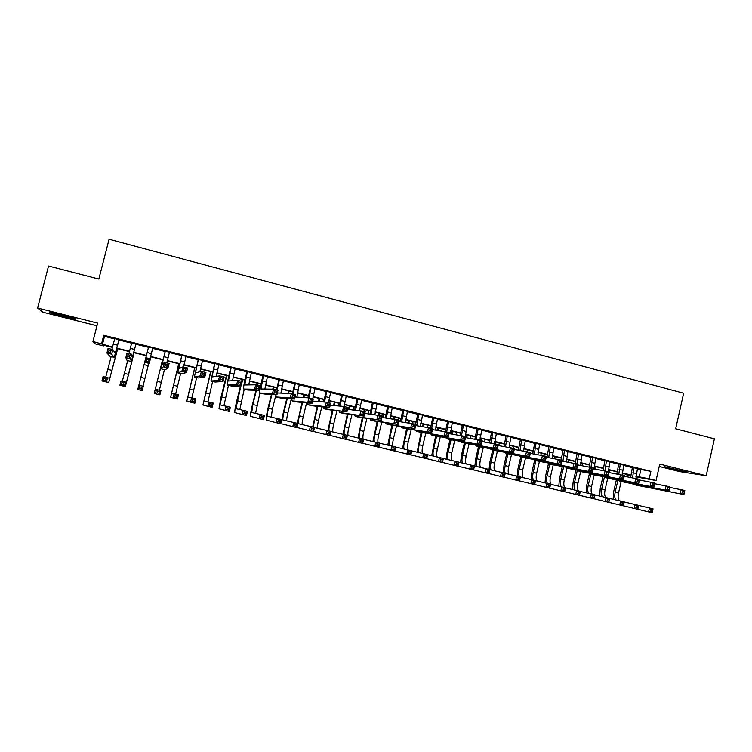 <?xml version="1.0" encoding="UTF-8"?>
<svg xmlns="http://www.w3.org/2000/svg" width="752" height="752" viewBox="0 0 752 752"><rect width="100%" height="100%" fill="white"/><g stroke="black" fill="none" stroke-linecap="round" stroke-linejoin="round"><path stroke-width="1.13" d="M63.535 316.611L75.275 319.177C77.024 319.149 72.54 317.748 61.796 314.975L50.008 312.381C48.316 312.437 52.828 313.847 63.535 316.611M670.192 468.515L686.811 472.03L664.354 466.635L670.192 468.515M103.701 345.224L103.532 345.892L95.325 343.871L92.928 341.464L112.556 347.067M659.241 466.466L679.808 471.617L706.175 475.725L714.4 438.839L675.663 428.781L683.671 393.221L109.087 239.239L98.832 279.058L48.551 266.011L37.6 308.047L42.958 312.249L96.961 325.766M630.702 475.875L625.194 474.521L630.731 475.518M625.326 473.92L625.194 474.521M119.098 339.707L114.727 338.626M135.971 343.908L131.703 342.846M152.75 348.073L148.558 347.039M169.463 352.227L165.243 351.184M186.073 356.363L181.805 355.301M202.561 360.462L198.274 359.39M218.945 364.532L214.621 363.46M235.226 368.574L230.864 367.493M251.394 372.597L247.004 371.507M267.458 376.592L263.04 375.492M283.41 380.559L278.964 379.45M299.268 384.498L294.793 383.388M315.022 388.408L310.52 387.289M330.673 392.3L326.142 391.172M346.221 396.163L341.662 395.035M361.665 400.008L357.078 398.87M377.015 403.824L372.4 402.677M392.271 407.612L387.628 406.465M407.424 411.382L402.762 410.225M422.483 415.123L417.792 413.957M437.448 418.845L432.729 417.67M452.319 422.539L447.572 421.364M467.095 426.215L462.33 425.03M481.778 429.862L476.984 428.668M496.367 433.49L491.554 432.297M510.871 437.091L506.03 435.897M525.281 440.672L520.422 439.469M539.598 444.235L534.719 443.022M553.829 447.778L548.932 446.556M567.976 451.294L563.06 450.063M582.039 454.781L577.094 453.559M596.016 458.259L591.044 457.028M609.9 461.709L604.918 460.468M623.699 465.14L618.699 463.899M637.358 468.825L650.894 471.344L103.729 335.27L104.5 336.407L114.652 338.936M119.013 340.017L131.619 343.147M135.896 344.209L148.482 347.339M152.675 348.383L165.158 351.485M169.388 352.538L181.73 355.602M185.998 356.664L198.19 359.691M202.485 360.763L214.546 363.761M218.87 364.833L230.789 367.794M235.15 368.875L246.929 371.808M251.318 372.898L262.965 375.793M267.383 376.884L278.898 379.751M283.344 380.85L294.718 383.68M299.193 384.789L310.444 387.59M314.947 388.709L326.067 391.472M330.598 392.6L341.587 395.326M346.146 396.464L357.012 399.162M361.599 400.299L372.334 402.969M376.949 404.115L387.562 406.757M392.196 407.904L402.687 410.507M407.358 411.673L417.727 414.249M422.417 415.414L432.663 417.962M437.382 419.137L447.506 421.646M452.243 422.831L462.264 425.312M467.02 426.497L476.918 428.96M481.703 430.144L491.488 432.579M496.301 433.772L505.964 436.179M510.805 437.382L520.356 439.751M525.216 440.963L534.653 443.304M539.532 444.517L548.866 446.838M553.773 448.06L562.994 450.345M567.91 451.576L577.028 453.832M581.973 455.063L590.978 457.301M595.951 458.541L604.852 460.75M609.834 461.991L618.633 464.172M623.643 465.422L632.338 467.584M637.423 468.552L632.394 467.302M92.928 341.464L97.647 323.106L37.6 308.047M103.729 335.27L101.595 343.608M650.894 471.344L649.202 478.836L656.064 480.528L635.891 476.89M706.175 475.725L659.777 464.087L656.064 480.528M112.471 347.386L102.77 344.989L103.532 345.892M630.759 475.264L622.158 473.14M617.044 471.88L608.34 469.727M603.245 468.468L594.428 466.296M589.361 465.046L580.441 462.847M575.393 461.596L566.359 459.369M561.34 458.128L552.194 455.872M547.202 454.64L537.943 452.356M532.971 451.134L523.599 448.822M518.654 447.6L509.17 445.259M504.254 444.047L494.647 441.678M489.759 440.475L480.039 438.078M475.17 436.874L465.338 434.449M460.497 433.255L450.542 430.793M445.729 429.608L435.652 427.117M430.868 425.942L420.669 423.423M415.903 422.248L405.582 419.701M400.854 418.535L390.41 415.959M385.71 414.803L375.135 412.19M370.463 411.043L359.766 408.402M355.123 407.255L344.294 404.585M339.688 403.448L328.727 400.741M324.14 399.613L313.048 396.877M308.508 395.749L297.275 392.986M292.763 391.867L281.398 389.066M276.915 387.957L265.418 385.118M260.972 384.028L249.335 381.151M244.917 380.061L233.139 377.156M228.758 376.075L216.839 373.133M212.496 372.061L200.427 369.091M196.122 368.029L183.911 365.011M179.634 363.959L167.282 360.913M163.043 359.86L150.541 356.777M146.339 355.743L133.743 352.632M129.466 351.579L116.842 348.467M635.91 476.223L649.202 478.836M116.927 348.148L129.541 351.259M133.828 352.312L146.424 355.423M150.626 356.457L163.128 359.55M167.367 360.593L179.719 363.639M183.986 364.692L196.197 367.709M200.502 368.771L212.562 371.751M216.905 372.823L228.834 375.765M233.205 376.846L244.983 379.751M249.401 380.841L261.038 383.708M265.484 384.808L276.98 387.647M281.464 388.746L292.829 391.557M297.331 392.666L308.564 395.439M313.105 396.558L324.206 399.303M328.774 400.431L339.744 403.138M344.35 404.266L355.188 406.945M359.813 408.092L370.52 410.733M375.182 411.88L385.767 414.493M390.457 415.649L400.91 418.234M405.629 419.39L415.959 421.947M420.706 423.113L430.915 425.632M435.69 426.816L445.776 429.298M450.58 430.482L460.544 432.945M465.375 434.139L475.217 436.564M480.077 437.767L489.806 440.164M494.684 441.368L504.301 443.746M509.198 444.958L518.701 447.299M523.627 448.512L533.018 450.833M537.971 452.055L547.24 454.34M552.222 455.571L561.377 457.836M566.378 459.068L575.43 461.296M580.459 462.536L589.399 464.745M594.447 465.996L603.283 468.176M608.349 469.427L617.082 471.579M622.177 472.839L630.796 474.963M640.845 469.699L639.191 477.031M104.5 336.407L102.404 344.557M634.03 467.565L632.573 477.802M637.452 468.421L635.976 478.441M630.627 477.445L632.432 467.171M669.712 487.399L684.818 490.473L683.906 494.562L636.869 485.294M684.094 493.265L684.461 491.62L682.966 491.253L682.6 492.898L684.094 493.265L683.906 494.562L633.616 484.495L632.291 483.724M682.6 492.898L680.165 493.65L681.086 489.552L682.966 491.253M684.461 491.62L684.818 490.473M613.143 499.29L613.632 491.893L616.367 479.917M623.004 473.346L622.59 475.142M621.161 481.449L618.52 493.049C617.777 496.865 618.078 499.441 619.441 500.785M617.909 480.218L615.174 492.231C614.412 496.094 614.722 498.679 616.095 499.995M638.664 505.447L653.037 508.86L652.153 512.761L637.799 509.273M652.275 511.557L652.623 509.988L651.185 509.649L650.837 511.21L652.275 511.557L652.153 512.761M650.837 511.21L648.572 511.905L649.455 507.995L651.185 509.649M652.623 509.988L653.037 508.86M620.287 464.153L618.793 474.315M623.737 465.009L622.224 475.048M616.903 473.976L618.727 463.768M654.644 483.715L669.853 486.779L668.932 490.896L623.051 481.91M669.092 489.58L669.459 487.926L667.955 487.559L667.588 489.204L669.092 489.58L668.932 490.896L619.77 481.111L618.454 480.321M667.588 489.204L665.172 489.966L666.103 485.858L667.955 487.559M669.459 487.926L669.853 486.779M606.469 460.713L604.918 470.799M609.928 461.578L608.387 471.645M603.095 470.479L604.946 460.337M639.473 480.002L654.785 483.075L653.864 487.193L609.139 478.507M653.986 485.867L654.362 484.213L652.849 483.846L652.473 485.491L653.986 485.867L653.864 487.193L605.839 477.699L604.542 476.9M652.473 485.491L650.076 486.262L651.006 482.145L652.849 483.846M654.362 484.213L654.785 483.075M592.557 457.254L590.969 467.359M596.045 458.128L594.86 463.288L594.569 468.947M589.201 466.945L591.081 456.887M624.198 476.27L639.623 479.334L638.683 483.47L595.152 475.076M638.786 482.135L639.162 480.472L637.63 480.096L637.254 481.759L638.786 482.135L638.683 483.47L591.824 474.268L590.546 473.45M637.254 481.759L634.876 482.54L635.816 478.404L637.63 480.096M639.162 480.472L639.623 479.334M578.561 453.776L576.944 463.899M582.067 454.65L580.544 465.413M575.224 463.476L577.122 453.418M608.819 472.51L624.348 475.574L623.408 479.72L581.08 471.636M623.474 478.375L623.85 476.712L622.318 476.336L621.942 477.99L623.474 478.375L623.408 479.72L577.724 470.808L576.464 469.981M621.942 477.99L619.573 478.78L620.522 474.634L622.318 476.336M623.85 476.712L624.348 475.574M599.682 496.057L600.218 488.65L602.963 476.589M609.59 470.038L609.017 472.547M607.738 478.159L605.078 489.796C604.326 493.613 604.608 496.188 605.915 497.523M604.467 476.881L601.713 488.979C600.951 492.833 601.233 495.418 602.559 496.734M624.216 501.969L638.674 505.4L637.79 509.32L623.352 505.805M637.884 508.108L638.241 506.538L636.794 506.19L636.436 507.76L637.884 508.108L637.79 509.32M636.436 507.76L634.19 508.455L635.073 504.536L636.794 506.19M638.241 506.538L638.674 505.4M586.137 492.795L586.71 485.378L589.493 473.252M596.092 466.71L595.546 469.116M594.23 474.85L591.561 486.516C590.799 490.342 591.053 492.927 592.322 494.252M590.893 473.807L588.167 485.698C587.397 489.552 587.65 492.137 588.929 493.453M609.684 498.473L624.235 501.932L623.342 505.861L608.81 502.317M623.399 504.63L623.756 503.06L622.308 502.712L621.951 504.282L623.399 504.63L623.342 505.861M621.951 504.282L619.714 504.987L620.607 501.058L622.308 502.712M623.756 503.06L624.235 501.932M572.516 489.514L573.127 482.088L575.938 469.878M582.518 463.354L581.992 465.667M580.647 471.523L577.959 483.226C577.188 487.061 577.414 489.646 578.645 490.962M577.245 470.649L574.547 482.399C573.776 486.253 574.002 488.838 575.224 490.154M595.048 494.957L609.693 498.435L608.791 502.374L594.165 498.811M608.829 501.133L609.186 499.554L607.719 499.206L607.362 500.785L608.829 501.133L608.791 502.374M607.362 500.785L605.144 501.499L606.037 497.551L607.719 499.206M609.186 499.554L609.693 498.435M558.811 486.215L559.469 478.78L562.299 466.494L563.53 467.34L560.842 479.08C560.061 482.934 560.259 485.519 561.434 486.826M568.869 459.989L568.362 462.189M566.98 468.186L564.282 479.917C563.502 483.762 563.699 486.337 564.884 487.653M580.318 491.423L595.058 494.91L594.155 498.867L579.435 495.277M594.155 497.617L594.522 496.029L593.046 495.681L592.689 497.26L594.155 497.617L594.155 498.867M592.689 497.26L590.48 497.984L591.382 494.026L593.046 495.681M594.522 496.029L595.058 494.91M564.479 450.279L562.928 461.239M568.014 451.153L566.425 461.85M561.161 460.008L563.088 449.931M593.328 468.722L608.979 471.786L608.03 475.95L566.914 468.167M608.058 474.587L608.443 472.914L606.892 472.538L606.516 474.202L608.058 474.587L608.03 475.95L567.083 468.205M606.516 474.202L604.166 475.001L605.116 470.837L606.892 472.538M608.443 472.914L608.979 471.786M545.031 482.887L545.726 475.452L548.499 463.476M555.136 456.605L554.656 458.682M553.237 464.792L550.511 476.58C549.712 480.566 549.919 483.179 551.141 484.401M549.787 463.975L547.061 475.743C546.272 479.597 546.441 482.182 547.569 483.498M565.495 487.851L580.328 491.376L579.416 495.333L564.602 491.723M579.388 494.073L579.754 492.485L578.279 492.128L577.912 493.726L579.388 494.073L579.416 495.333M577.912 493.726L575.722 494.449L576.634 490.483L578.279 492.128M579.754 492.485L580.328 491.376M550.314 446.754L548.706 457.658M553.867 447.637L552.231 458.259M546.977 457.357L548.96 446.415M577.743 464.915L593.497 467.979L592.548 472.153L552.664 464.68M592.548 470.771L592.924 469.098L591.373 468.722L590.987 470.395L592.548 470.771L592.548 472.153L549.251 463.843L548.039 462.978M590.987 470.395L588.656 471.194L589.615 467.02L591.373 468.722M592.924 469.098L593.497 467.979M531.166 479.55L531.899 472.106L534.653 460.262L533.694 459.434M541.318 453.193L540.867 455.139M539.419 461.38L536.665 473.224C535.856 477.219 536.035 479.823 537.21 481.045M535.932 460.581L533.196 472.388C532.397 476.251 532.538 478.836 533.629 480.143M550.577 484.269L565.504 487.804L564.592 491.78L549.674 488.142M564.536 490.511L564.902 488.922L563.408 488.565L563.041 490.154L564.536 490.511L564.592 491.78M563.041 490.154L560.87 490.896L561.782 486.911L563.408 488.565M564.902 488.922L565.504 487.804M536.063 443.21L534.39 454.039M539.635 444.103L537.943 454.64M532.736 453.766L534.757 442.89M562.035 461.089L577.921 464.134L576.953 468.327L538.319 461.164M576.925 466.936L577.31 465.262L575.741 464.868L575.355 466.55L576.925 466.936L576.953 468.327L534.672 460.271M575.355 466.55L573.043 467.368L574.002 463.176L575.741 464.868M577.31 465.262L577.921 464.134M517.216 476.195L517.987 468.74L520.76 456.868M527.415 449.762L526.983 451.595M525.507 457.94L522.734 469.85C521.916 473.845 522.067 476.448 523.185 477.67M523.928 448.897L523.552 450.504M522.001 457.169L519.237 469.004C518.438 472.886 518.551 475.471 519.594 476.768M535.556 480.66L550.586 484.222L549.665 488.208L534.653 484.542M549.58 486.929L549.947 485.322L548.443 484.965L548.076 486.563L549.58 486.929L549.665 488.208M548.076 486.563L545.914 487.315L546.845 483.32L548.443 484.965M549.947 485.322L550.586 484.222M521.719 439.647L519.999 450.401M525.31 440.54L523.571 450.993M518.41 450.138L520.45 439.328M546.234 457.235L562.223 460.271L561.255 464.473L523.89 457.63M561.189 463.072L561.575 461.39L559.996 461.004L559.61 462.687L561.189 463.072L561.255 464.473L520.422 456.784L519.265 455.872M559.61 462.687L557.317 463.505L558.285 459.303L559.996 461.004M561.575 461.39L562.223 460.271M503.182 472.82L504 465.347L506.782 453.447M513.428 446.312L512.996 448.145M511.52 454.471L508.719 466.456C507.891 470.451 508.014 473.055 509.085 474.277M509.912 445.447L509.471 447.365M507.976 453.738L505.203 465.61C504.366 469.662 504.489 472.275 505.579 473.45M520.44 477.031L535.565 480.603L534.644 484.608L519.538 480.913M534.522 483.31L534.898 481.712L533.384 481.346L533.008 482.953L534.522 483.31L534.644 484.608M533.008 482.953L530.865 483.705L531.796 479.701L533.384 481.346M534.898 481.712L535.565 480.603M507.28 436.057L505.513 446.726M510.899 436.959L509.123 447.308M503.99 446.472L506.068 435.756M530.31 453.353L546.431 456.379L545.454 460.6L509.367 454.076M545.35 459.181L545.745 457.489L544.147 457.103L543.762 458.795L545.35 459.181L545.454 460.6L505.87 453.221L504.742 452.281M543.762 458.795L541.487 459.622L542.465 455.402L544.147 457.103M545.745 457.489L546.431 456.379M489.054 469.427L489.919 461.944L492.72 449.997M499.356 442.843L498.708 445.616M497.448 450.984L494.619 463.044C493.782 467.039 493.876 469.643 494.891 470.865M495.822 441.969L495.389 443.812M493.876 450.279L491.084 462.189C490.238 466.24 490.332 468.853 491.366 470.038M505.222 473.375L520.45 476.975L519.519 480.989L504.319 477.266M519.369 479.682L519.745 478.075L518.222 477.708L517.846 479.315L519.369 479.682L519.519 480.989M517.846 479.315L515.722 480.077L516.662 476.063L518.222 477.708M519.745 478.075L520.45 476.975M492.757 432.447L490.943 443.013M496.395 433.349L494.581 443.614M489.496 442.787L491.592 432.156M514.283 449.452L530.517 452.469L529.54 456.69L494.76 450.495M529.399 455.261L529.793 453.569L528.195 453.174L527.801 454.866L529.399 455.261L529.54 456.69L491.235 449.64L490.135 448.671M527.801 454.866L525.545 455.712L526.522 451.482L528.195 453.174M529.793 453.569L530.517 452.469M474.85 466.071L475.753 458.513L478.573 446.538M480.096 440.042L480.537 438.2M485.2 439.347L484.579 442.007M483.292 447.478L480.434 459.613C479.597 463.599 479.654 466.202 480.613 467.424M481.647 438.472L481.214 440.324M479.682 446.81L476.881 458.748C476.025 462.8 476.082 465.413 477.069 466.588M489.909 469.69L505.241 473.309L504.301 477.341L488.997 473.591M504.113 476.025L504.498 474.409L502.966 474.042L502.59 475.659L504.113 476.025L504.301 477.341M502.59 475.659L500.475 476.42L501.415 472.397L502.966 474.042M504.498 474.409L505.241 473.309M478.15 428.819L476.279 439.271M481.806 429.721L479.945 440.005M474.907 439.055L477.022 428.537M498.144 445.522L514.5 448.521L513.513 452.76L480.049 446.895M513.343 451.322L513.738 449.621L512.121 449.226L511.727 450.927L513.343 451.322L513.513 452.76L476.505 446.03L475.424 445.034M511.727 450.927L509.489 451.773L510.476 447.525L512.121 449.226M513.738 449.621L514.5 448.521M460.562 462.63L461.502 455.063L464.341 443.05M465.62 437.626L466.315 434.684M470.959 435.831L470.367 438.36M469.051 443.934L466.165 456.154C465.309 460.139 465.338 462.743 466.249 463.965M467.387 434.947L466.71 437.796M481.891 441.574L498.369 444.545L497.373 448.803L465.394 443.304L462.583 455.289C461.719 459.331 461.747 461.944 462.677 463.129M474.493 465.986L489.928 469.633L488.979 473.666L473.572 469.897M488.762 472.341L489.138 470.724L487.606 470.348L487.221 471.974L488.762 472.341L488.979 473.666M487.221 471.974L485.134 472.745L486.083 468.703L487.606 470.348M489.138 470.724L489.928 469.633M463.439 425.162L461.531 435.483M467.124 426.074L465.225 436.386M460.233 435.295L462.358 424.889M497.166 447.346L497.57 445.645L495.944 445.24L495.549 446.951L497.166 447.346L497.373 448.803L461.672 442.402L460.638 441.368M461.672 442.402L465.253 443.276M495.549 446.951L493.321 447.807L494.327 443.548L495.944 445.24M497.57 445.645L498.369 444.545M446.18 459.171L447.167 451.595L450.025 439.544M451.341 433.96L452.008 431.159M456.624 432.297L456.069 434.665M454.716 440.371L451.802 452.676C450.946 456.661 450.946 459.256 451.792 460.478M453.033 431.413L452.394 434.12M451.059 439.751L448.201 451.802C447.327 455.853 447.327 458.457 448.201 459.641M458.974 462.254L474.512 465.92L473.553 469.972L458.053 466.174M473.309 468.637L473.694 467.011L472.143 466.635L471.758 468.261L473.309 468.637L473.553 469.972M471.758 468.261L469.68 469.051L470.639 464.99L472.143 466.635M473.694 467.011L474.512 465.92M448.643 421.477L446.697 431.817M452.347 422.398L450.457 433.829M445.466 431.516L447.609 421.223M465.516 437.608L482.135 440.55L481.13 444.817L450.363 439.629M480.885 443.342L481.289 441.631L479.654 441.236L479.25 442.947L480.885 443.342L481.13 444.817L446.754 438.745L445.748 437.673M479.25 442.947L477.05 443.812L478.056 439.544L479.654 441.236M481.289 441.631L482.135 440.55M431.704 455.684L435.615 436.01M436.987 430.257L437.617 427.606M442.214 428.743L441.687 430.943M440.305 436.78L437.354 449.179C436.489 453.155 436.461 455.75 437.25 456.981M438.595 427.85L437.984 430.407M436.611 436.169L433.735 448.305C432.851 452.337 432.823 454.951 433.631 456.135M443.351 458.504L458.993 462.189L458.034 466.259L442.42 462.424M457.752 464.905L458.137 463.27L456.577 462.894L456.191 464.529L457.752 464.905L458.034 466.259M456.191 464.529L454.133 465.319L455.092 461.258L456.577 462.894M458.137 463.27L458.993 462.189M433.744 417.774L431.77 428.142M437.476 418.704L435.53 430.05M430.586 427.85L432.767 417.529M449.029 433.613L465.779 436.517L464.764 440.804L435.38 435.963M464.482 439.318L464.886 437.598L463.241 437.194L462.837 438.914L464.482 439.318L464.764 440.804L431.742 435.07L430.764 433.951M462.837 438.914L460.656 439.798L461.672 435.502L463.241 437.194M464.886 437.598L465.779 436.517M417.153 452.178L421.129 432.409M422.539 426.516L423.132 424.034M427.7 425.162L427.23 427.164M425.801 433.161L422.821 445.663C421.947 449.63 421.881 452.225 422.624 453.456M424.062 424.26L423.498 426.647M422.088 432.56L419.174 444.78C418.291 448.812 418.225 451.416 418.977 452.601M427.625 454.725L443.37 458.438L442.402 462.508L426.694 458.645M442.091 461.145L442.477 459.51L440.907 459.134L440.522 460.769L442.091 461.145L442.402 462.508M440.522 460.769L438.482 461.568L439.45 457.489L440.907 459.134M442.477 459.51L443.37 458.438M418.761 414.051L416.768 425.717M422.521 414.982L420.509 426.234M415.621 424.166L417.83 413.816M432.428 429.599L449.311 432.466L448.286 436.762L420.293 432.268M447.966 435.258L448.38 433.537L446.726 433.133L446.312 434.853L447.966 435.258L448.286 436.762L416.627 431.366L415.696 430.2M446.312 434.853L444.15 435.746L445.175 431.441L446.726 433.133M448.38 433.537L449.311 432.466M402.499 448.643L406.559 428.781M408.016 422.727L408.562 420.434M413.111 421.562L412.66 423.432M411.212 429.505L408.195 442.12C407.321 446.077 407.217 448.671 407.894 449.903M409.445 420.659L408.919 422.85M407.471 428.922L404.52 441.227C403.636 445.259 403.533 447.863 404.228 449.047M411.795 450.927L427.644 454.65L426.666 458.739L410.855 454.847M426.328 457.366L426.713 455.721L425.134 455.345L424.739 456.981L426.328 457.366L426.666 458.739M424.739 456.981L422.718 457.799L423.696 453.7L425.134 455.345M426.713 455.721L427.644 454.65M403.674 410.301L401.624 421.881M407.462 411.241L405.394 422.38M400.421 421.722L402.79 410.084M415.706 425.566L432.72 428.377L431.695 432.691L405.121 428.555M431.338 431.178L431.751 429.448L430.078 429.035L429.674 430.764L431.338 431.178L431.695 432.691L401.418 427.644L400.534 426.422M429.674 430.764L427.531 431.667L428.555 427.352L430.078 429.035M431.751 429.448L432.72 428.377M387.759 445.099L391.905 425.134M393.399 418.883L393.898 416.824M398.419 417.933L397.968 419.813M396.53 425.82L393.475 438.557C392.591 442.524 392.459 445.118 393.089 446.34M394.734 417.031L394.264 418.986M392.76 425.256L389.78 437.664C388.887 441.678 388.756 444.282 389.395 445.475M395.853 447.102L411.814 450.843L410.836 454.951L394.913 451.021M410.451 453.559L410.846 451.914L409.248 451.529L408.862 453.174L410.451 453.559L410.836 454.951M408.862 453.174L406.86 453.992L407.838 449.893L409.248 451.529M410.846 451.914L411.814 450.843M388.502 406.531L386.378 418.009M392.3 407.471L390.194 418.488M385.259 417.868L387.665 406.324M398.861 421.515L416.016 424.26L414.982 428.593L389.846 424.814M414.587 427.061L415.001 425.331L413.327 424.918L412.904 426.647L414.587 427.061L414.982 428.593L385.973 423.865L385.268 422.605M412.904 426.647L410.789 427.559L411.823 423.226L413.327 424.918M415.001 425.331L416.016 424.26M372.936 441.518L377.156 421.44M378.688 415.066L379.149 413.177M383.642 414.296L382.853 417.567M381.762 422.107L378.67 434.966C377.767 438.952 377.617 441.546 378.19 442.759M379.939 413.374L379.478 415.264M377.965 421.562L374.947 434.073C374.045 438.078 373.885 440.681 374.468 441.875M379.807 443.248L395.872 447.017L394.885 451.125L378.867 447.167M394.471 449.724L394.866 448.079L393.268 447.694L392.873 449.339L394.471 449.724L394.885 451.125M392.873 449.339L390.89 450.166L391.877 446.049L393.268 447.694M394.866 448.079L395.872 447.017M373.227 402.734L371.046 414.089M377.053 403.683L374.9 414.54M370.012 413.976L372.437 402.536M381.894 417.454L399.199 420.114L398.156 424.457L374.468 421.045M397.723 422.915L398.137 421.176L396.445 420.763L396.031 422.502L397.723 422.915L398.156 424.457L370.708 420.124L369.918 418.761M396.031 422.502L393.926 423.423L394.969 419.08L396.445 420.763M398.137 421.176L399.199 420.114M358.008 437.918L362.314 417.727M363.846 411.41L364.297 409.52M368.771 410.62L368.019 413.741M366.91 418.347L363.761 431.357C362.859 435.352 362.671 437.946 363.197 439.159M365.04 409.699L364.588 411.598M363.075 417.83L360.029 430.454C359.118 434.449 358.92 437.053 359.437 438.256M363.648 439.365L379.826 443.154L378.839 447.28L362.708 443.285M378.388 445.87L378.782 444.216L377.166 443.821L376.771 445.475L378.388 445.87L378.839 447.28M376.771 445.475L374.806 446.321L375.803 442.185L377.166 443.821M378.782 444.216L379.826 443.154M357.849 398.908L355.63 410.131M361.703 399.867L359.522 410.545M354.671 410.028L357.115 398.729M364.795 413.365L382.251 415.95L381.208 420.302L358.995 417.257M380.728 418.742L381.151 417.003L379.45 416.58L379.027 418.328L380.728 418.742L381.208 420.302L355.198 416.326L354.465 414.869M379.027 418.328L376.949 419.259L378.002 414.897L379.45 416.58M381.151 417.003L382.251 415.95M342.997 434.299L347.386 413.967M348.505 409.379L349.36 405.836M353.816 406.935L353.102 409.859M351.964 414.549L348.768 427.728C347.791 432.062 347.612 434.703 348.223 435.662M350.056 406.005L349.219 409.455M348.101 414.061L345.008 426.816C344.087 430.821 343.861 433.425 344.331 434.618M347.386 435.464L363.677 439.271L362.68 443.407L346.437 439.384M362.191 441.979L362.586 440.324L360.969 439.929L360.565 441.593L362.191 441.979L362.68 443.407M360.565 441.593L358.619 442.439L359.616 438.294L360.969 439.929M362.586 440.324L363.677 439.271M342.376 395.063L340.111 406.108M346.249 396.022L344.04 406.531M339.237 406.033L341.69 394.894M347.574 409.276L365.19 411.739L364.137 416.11L343.42 413.45M363.62 414.54L364.043 412.792L362.332 412.369L361.9 414.117L363.62 414.54L364.137 416.11L339.594 412.51L338.926 410.94M361.9 414.117L359.851 415.066L360.904 410.686L362.332 412.369M364.043 412.792L365.19 411.739M327.881 430.661L332.375 410.169M333.512 405.488L334.33 402.123M338.757 403.213L338.099 405.92M336.934 410.705L333.681 424.081C332.694 428.405 332.478 431.046 333.033 432.005M334.978 402.282L334.179 405.554M333.042 410.244L329.893 423.16C328.972 427.174 328.709 429.777 329.122 430.962M331.012 431.535L347.415 435.361L346.409 439.516L330.062 435.446M345.882 438.068L346.287 436.404L344.651 436.01L344.247 437.683L345.882 438.068L346.409 439.516M344.247 437.683L342.32 438.538L343.326 434.374L344.651 436.01M346.287 436.404L347.415 435.361M326.8 391.19L324.507 402.029M330.701 392.159L328.455 402.696M323.717 401.963L326.171 391.031M330.222 405.178L343.692 406.447L348.007 407.509L346.935 411.899L327.74 409.605M346.39 410.31L346.813 408.552L345.083 408.129L344.66 409.887L346.39 410.31L346.935 411.899L323.886 408.665L323.285 406.964M344.66 409.887L342.621 410.836L343.692 406.447L345.083 408.129M346.813 408.552L348.007 407.509M312.682 427.004L317.269 406.324M318.434 401.54L319.205 398.391M323.604 399.481L323.012 401.906M321.818 406.813L318.5 420.396C317.504 424.72 317.25 427.362 317.739 428.32M319.807 398.541L319.055 401.596M317.889 406.39L314.684 419.475C313.753 423.508 313.462 426.102 313.819 427.277M314.524 427.587L331.04 431.422L330.025 435.587L313.575 431.479M329.47 434.13L329.874 432.466L328.229 432.071L327.816 433.735L329.47 434.13L330.025 435.587M327.816 433.735L325.917 434.6L326.932 430.435L328.229 432.071M329.874 432.466L331.04 431.422M311.131 387.289L308.818 397.874M315.05 388.267L312.757 398.833M308.113 397.827L310.548 387.148M312.738 401.089L326.349 402.179L330.692 403.251L329.62 407.65L311.967 405.742M329.028 406.042L329.461 404.285L327.722 403.852L327.289 405.619L329.028 406.042L329.62 407.65L325.278 406.578L308.076 404.792L307.559 402.94M327.289 405.619L325.278 406.578L326.349 402.179L327.722 403.852M329.461 404.285L330.692 403.251M297.378 423.329L302.078 402.423M303.282 397.526L303.987 394.64M308.358 395.712L307.85 397.808M306.609 402.846L303.216 416.702C302.219 421.017 301.928 423.658 302.351 424.617M304.532 394.772L303.846 397.554M302.642 402.48L299.381 415.771C298.328 420.349 298.046 423.009 298.563 423.743L314.552 427.456L313.537 431.639L297.642 427.653L297.209 426.487M312.935 430.172L313.349 428.49L311.685 428.095L311.281 429.768L312.935 430.172L313.537 431.639M311.281 429.768L309.392 430.642L310.416 426.459L311.685 428.095M313.349 428.49L314.552 427.456M295.348 383.37L293.007 393.963M299.305 384.357L296.843 397.122M292.378 393.813L294.831 383.238M295.113 397.009L308.884 397.874L313.264 398.955L312.183 403.363L296.081 401.859M311.544 401.747L311.977 399.979L310.228 399.547L309.796 401.324L311.544 401.747L312.183 403.363L307.803 402.292L292.161 400.891L291.738 398.842M309.796 401.324L307.803 402.292L308.884 397.874L310.228 399.547M311.977 399.979L313.264 398.955M287.311 398.504L283.983 412.04C282.912 416.636 282.602 419.296 283.043 420.02L297.952 423.461L296.927 427.662L282.113 423.931C281.398 422.831 281.868 418.845 283.485 411.955L286.803 398.466M288.044 393.409L288.674 390.861M291.325 398.804L287.847 412.98C286.832 417.285 286.503 419.926 286.86 420.885M289.163 390.984L288.561 393.428M296.288 426.177L296.702 424.495L295.038 424.09L294.624 425.773L296.288 426.177L296.927 427.662M294.624 425.773L292.754 426.657L293.788 422.464L295.038 424.09M296.702 424.495L297.952 423.461M279.471 379.422L277.084 390.044M283.448 380.409L280.9 393.108M276.52 389.903L279.001 379.309M277.347 392.958L291.287 393.54L295.696 394.631L294.615 399.058L280.092 397.94M293.938 397.423L294.37 395.646L292.603 395.214L292.171 396.99L293.938 397.423L294.615 399.058L290.197 397.977L276.144 396.971L275.834 394.659M292.171 396.99L290.197 397.977L291.287 393.54L292.603 395.214M294.37 395.646L295.696 394.631M271.904 394.443L268.483 408.289C267.402 412.895 267.045 415.555 267.43 416.26L281.239 419.447L280.205 423.658L266.452 420.18C265.879 419.108 266.405 415.123 268.032 408.214L271.444 394.415M272.741 389.16L273.258 387.054M275.796 395.336L272.365 409.229L271.275 417.134M273.7 387.167L273.202 389.169M279.537 422.154L279.951 420.471L278.268 420.067L277.855 421.759L279.537 422.154L280.205 423.658M277.855 421.759L276.012 422.652L277.046 418.441L278.268 420.067M279.951 420.471L281.239 419.447M263.482 375.445L260.963 388.972L273.568 389.179L278.014 390.269L276.915 394.715L263.999 394.001M267.486 376.442L264.854 389.047M276.2 393.07L276.633 391.284L274.856 390.843L274.414 392.629L276.2 393.07L276.915 394.715L272.468 393.625L259.948 393.005C259.449 391.952 260.023 387.947 261.677 380.991L263.078 375.351M274.414 392.629L272.468 393.625L273.568 389.179L274.856 390.843M276.633 391.284L278.014 390.269M256.413 390.269L252.888 404.51L251.723 412.481L264.413 415.395L263.369 419.625L250.736 416.411C250.256 415.358 250.839 411.372 252.493 404.454L256.009 390.26M257.269 385.165L257.748 383.229M259.891 392.948L255.595 413.356M258.133 383.323L257.654 385.259M262.664 418.112L263.078 416.42L261.386 416.016L260.963 417.708L262.664 418.112L263.369 419.625M260.963 417.708L259.139 418.61L260.192 414.38L261.386 416.016M263.078 416.42L264.413 415.395M247.399 371.45L244.748 384.986L255.718 384.78L260.192 385.879L259.092 390.344L247.803 390.034M251.431 372.456L248.724 384.921M258.331 388.681L258.773 386.885L256.977 386.443L256.535 388.239L258.331 388.681L259.092 390.344L254.608 389.245L243.723 389.028C243.319 387.994 243.958 383.999 245.631 377.025L247.041 371.366M256.535 388.239L254.608 389.245L255.718 384.78L256.977 386.443M258.773 386.885L260.192 385.879M240.866 385.936L235.902 408.684L247.464 411.325L246.421 415.555L234.915 412.622C234.53 411.588 235.179 407.603 236.842 400.666L240.508 385.945M241.655 381.32L242.144 379.375M244.231 389.16L239.813 409.549M242.473 379.459L241.994 381.396M245.669 414.032L246.092 412.34L244.381 411.927L243.958 413.628L245.669 414.032L246.421 415.555M243.958 413.628L242.163 414.54L243.216 410.301L244.381 411.927M246.092 412.34L247.464 411.325M231.202 367.427L228.42 380.982L237.735 380.352L242.247 381.461L241.129 385.936L231.494 386.039M235.263 368.433L232.5 380.709M240.33 384.253L240.772 382.458L238.967 382.016L238.516 383.811L240.33 384.253L241.129 385.936L236.626 384.827L227.395 385.033C227.095 384.018 227.79 380.023 229.492 373.03L230.902 367.352M238.516 383.811L236.626 384.827L237.735 380.352L238.967 382.016M240.772 382.458L242.247 381.461M226.709 375.568L219.988 404.849L230.403 407.217L229.351 411.466L218.992 408.806L221.097 396.849L226.427 375.502M228.476 385.306L223.927 405.713M228.561 409.934L228.984 408.233L227.264 407.819L226.841 409.52L228.561 409.934L229.351 411.466M226.841 409.52L225.064 410.442L226.126 406.193L227.264 407.819M228.984 408.233L230.403 407.217M214.893 363.366L211.979 376.94L219.622 375.887L224.162 377.006L223.043 381.499L215.081 382.025M218.982 364.382L216.2 376.367M222.197 379.798L222.639 378.002L220.825 377.551L220.374 379.356L222.197 379.798L223.043 381.499L218.503 380.38L210.955 381.01L214.658 363.31M220.374 379.356L218.503 380.38L219.622 375.887L220.825 377.551M222.639 378.002L224.162 377.006M210.842 371.657L203.961 401.004L213.22 403.091L212.158 407.349L207.843 406.315L202.965 404.961L210.616 371.601M212.619 381.424L207.937 401.85M211.331 405.798L211.754 404.087L210.024 403.674L209.601 405.384L211.331 405.798L212.158 407.349M209.601 405.384L207.843 406.315L208.906 402.047L210.024 403.674M211.754 404.087L213.22 403.091M198.49 359.287L195.435 372.879L201.376 371.394L205.954 372.522L204.817 377.025L198.584 377.983L194.401 376.959L198.302 359.249M202.598 360.311L199.853 371.779M203.924 375.314L204.375 373.509L202.542 373.058L202.091 374.863L203.924 375.314L204.817 377.025L200.248 375.906L194.43 376.968M202.091 374.863L200.248 375.906L201.376 371.394L202.542 373.058M204.375 373.509L205.954 372.522M194.881 367.719L187.84 397.122L195.924 398.927L194.853 403.204L190.5 402.16L186.834 401.098L194.712 367.672M196.667 377.513L191.854 397.949M193.978 401.634L194.411 399.923L192.672 399.509L192.239 401.22L193.978 401.634L194.853 403.204M192.239 401.22L190.5 402.16L191.581 397.883L192.672 399.509M194.411 399.923L195.924 398.927M181.965 355.179L178.779 368.781L182.99 366.863L187.605 368.001L186.458 372.522L181.918 373.904M186.111 356.213L183.46 366.985M185.518 370.792L185.979 368.978L184.127 368.527L183.676 370.341L185.518 370.792L186.458 372.522L181.852 371.394L177.763 372.889L181.843 355.151M177.763 372.889L181.937 373.913M183.676 370.341L181.852 371.394L182.99 366.863L184.127 368.527M185.979 368.978L187.605 368.001M178.807 363.752L171.606 393.221L178.497 394.734L177.416 399.03L173.045 397.977L170.61 397.216L178.694 363.724M180.602 373.584L175.667 394.057M176.504 397.451L176.936 395.731L175.188 395.308L174.755 397.028L176.504 397.451L177.416 399.03M174.755 397.028L173.045 397.977L174.126 393.681L175.188 395.308M176.936 395.731L178.497 394.734M165.337 351.052L162.009 364.664L164.472 362.304L169.115 363.451L167.969 367.991L165.177 369.805M169.501 352.086L166.812 362.878M166.982 366.243L167.442 364.419L165.581 363.959L165.12 365.782L166.982 366.243L167.969 367.991L163.325 366.844L160.975 368.781L165.271 351.034M160.975 368.781L165.186 369.805M165.12 365.782L163.325 366.844L164.472 362.304L165.581 363.959M167.442 364.419L169.115 363.451M162.629 359.766L155.269 389.292L160.956 390.523L159.866 394.828L155.457 393.766L154.263 393.296L162.573 359.747M164.444 369.627L159.377 390.138M158.907 393.23L159.349 391.501L157.582 391.078L157.14 392.807L158.907 393.23L159.866 394.828M157.14 392.807L155.457 393.766L156.548 389.461L157.582 391.078M159.349 391.501L160.956 390.523M148.595 346.888L145.841 357.717M152.788 347.932L150.052 358.751M148.304 361.646L148.764 359.823L146.884 359.362L146.424 361.186L148.304 361.646L149.338 363.413L144.657 362.267L145.813 357.708L150.494 358.864L148.313 365.679L144.083 364.635L138.866 385.203M146.424 361.186L144.657 362.267L144.083 364.635M148.764 359.823L150.494 358.864M145.813 357.708L146.884 359.362M148.172 365.641L142.983 386.199M138.847 385.203L143.284 386.265L142.184 390.589L137.748 389.527L138.847 385.203L139.853 386.819L139.411 388.549L141.188 388.981L141.63 387.242L139.853 386.819M137.748 389.527L139.411 388.549M141.188 388.981L142.184 390.589M141.63 387.242L143.284 386.265M131.741 342.696L128.94 353.553M135.962 343.749L132.39 357.388L131.732 354.239L130.566 358.807L131.337 361.515L136.009 343.758M129.476 357.031L130.566 358.807L125.847 357.651L127.013 353.083L131.732 354.239L129.946 355.198L128.056 354.728L127.586 356.561L129.476 357.031L129.946 355.198M127.586 356.561L125.847 357.651L127.069 360.471L131.337 361.515M127.013 353.083L128.056 354.728M128.583 374.449L134.11 352.726L126.421 382.354L125.49 381.988L124.381 386.321L125.396 386.387L128.583 374.449M127.69 360.622L122.332 381.226M123.337 384.695L124.381 386.321L119.906 385.25L121.016 380.916L125.49 381.988L123.789 382.956L121.993 382.533L121.551 384.263L123.337 384.695L123.789 382.956M119.906 385.25L121.551 384.263M121.016 380.916L121.993 382.533M114.765 338.475L111.916 349.36M119.023 339.537L115.31 353.186L112.828 349.586L111.653 354.173L114.238 357.332L119.136 339.566M110.516 352.368L111.653 354.173L106.897 353.008L108.072 348.411L112.828 349.586L110.986 350.535L109.087 350.065L108.617 351.898L110.516 352.368L110.986 350.535M108.617 351.898L106.897 353.008L109.961 356.288M108.072 348.411L109.087 350.065M105.365 380.39L105.816 378.641L104.011 378.209L103.56 379.957L105.365 380.39L106.446 382.025L101.943 380.954L103.062 376.592L107.564 377.683L106.446 382.025L108.749 382.392L117.707 348.674M117.603 348.655L109.792 378.359L107.564 377.683L105.816 378.641M111.174 356.58L105.684 377.231M101.943 380.954L103.56 379.957M103.062 376.592L104.011 378.209M636.295 473.544L632.864 472.698M637.066 485.341L633.616 484.495M618.52 493.049L615.174 492.231M622.562 470.15L619.122 469.295M623.239 481.957L619.77 481.111M608.753 466.729L605.285 465.873M609.327 478.554L605.839 477.699M594.86 463.288L591.373 462.433M595.34 475.123L591.824 474.268M580.882 459.829L577.367 458.964M581.258 471.673L577.724 470.808M605.078 489.796L601.713 488.979M591.561 486.516L588.167 485.698M577.959 483.226L574.547 482.399M564.282 479.917L560.842 479.08M566.811 456.351L563.286 455.477M550.511 476.58L547.061 475.743M552.664 452.854L549.11 451.971M552.823 464.717L549.251 463.843M536.665 473.224L533.196 472.388M538.423 449.329L534.841 448.446M538.479 461.202L534.879 460.318M522.734 469.85L519.237 469.004M524.088 445.786L520.497 444.893M524.05 457.667L520.422 456.784M508.719 466.456L505.203 465.61M509.668 442.214L506.049 441.321M509.518 454.114L505.87 453.221M494.619 463.044L491.084 462.189M495.164 438.623L491.517 437.73M494.901 450.533L491.235 449.64M480.434 459.613L476.881 458.748M480.566 435.013L476.9 434.111M480.19 446.932L476.505 446.03M466.165 456.154L462.583 455.289M465.873 431.375L462.189 430.464M451.802 452.676L448.201 451.802M451.087 427.719L447.374 426.807M450.495 439.657L446.754 438.745M437.354 449.179L433.735 448.305M436.207 424.043L432.475 423.122M435.502 435.991L431.742 435.07M422.821 445.663L419.174 444.78M421.242 420.34L417.482 419.409M420.415 432.297L416.627 431.366M408.195 442.12L404.52 441.227M406.174 416.608L402.386 415.677M405.225 428.574L401.418 427.644M393.475 438.557L389.78 437.664M391.012 412.857L387.205 411.917M389.95 424.833L386.114 423.893M378.67 434.966L374.947 434.073M375.746 409.079L371.92 408.139M374.562 421.073L370.708 420.124M363.761 431.357L360.029 430.454M360.387 405.281L356.533 404.332M359.089 417.285L355.198 416.326M348.768 427.728L345.008 426.816M344.933 401.455L341.051 400.496M343.504 413.468L339.594 412.51M333.681 424.081L329.893 423.16M329.376 397.611L325.466 396.642M327.825 409.624L323.886 408.665M318.5 420.396L314.684 419.475M313.716 393.738L309.786 392.76M312.033 405.76L308.076 404.792M303.216 416.702L299.381 415.771M297.952 389.837L294.004 388.859M296.147 401.869L292.161 400.891M287.847 412.98L283.983 412.04M282.094 385.908L278.108 384.93M280.158 397.958L276.144 396.971M272.365 409.229L268.483 408.289M266.123 381.96L262.119 380.973M264.055 394.01L260.013 393.023M256.799 405.46L252.888 404.51M250.049 377.983L246.017 376.987M247.85 390.044L243.78 389.047M241.119 401.662L237.19 400.713M233.872 373.979L229.811 372.983M231.541 386.049L227.442 385.052M225.346 397.846L221.389 396.887M217.591 369.956L213.502 368.941M215.11 382.035L210.992 381.02M209.479 394.001L205.493 393.033M201.198 365.895L197.08 364.88M193.499 390.128L189.485 389.16M184.691 361.815L180.555 360.791M177.416 386.237L173.383 385.259M168.081 357.708L163.908 356.674M161.229 382.317L157.168 381.339M151.359 353.572L147.157 352.528M144.939 378.378L140.85 377.382M134.523 349.398L130.293 348.355M128.545 374.402L124.428 373.406M117.575 345.206L113.317 344.153M114.238 357.332L109.942 356.279M112.039 370.407L107.893 369.401"/></g></svg>

